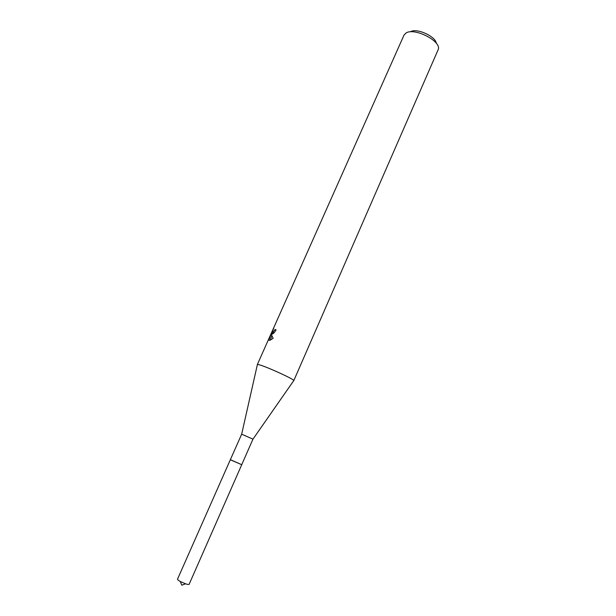 <?xml version="1.0" encoding="UTF-8"?>
<svg xmlns="http://www.w3.org/2000/svg" width="616" height="616" viewBox="0 0 616 616"><rect width="100%" height="100%" fill="white"/><g stroke="black" fill="none" stroke-linecap="round" stroke-linejoin="round"><path stroke-width="0.92" d="M185.585 583.822L180.257 581.473L181.797 585.2L185.585 583.822C187.688 584.499 188.866 584.653 189.143 584.276L241.734 464.71L230.369 459.682L241.672 434.165L257.357 364.695M230.646 459.906L241.734 464.71L230.646 459.906M293.678 380.719L252.96 439.154L241.665 434.172M293.786 380.565C294.425 379.279 264.156 365.588 258.443 364.587L257.396 364.51M271.979 334.172L271.41 333.864L271.594 335.027L273.142 338.307L270.024 340.271L268.899 340.186L271.356 333.464L268.784 339.247L273.766 328.151C272.357 330.838 272.049 332.201 272.834 332.247L275.059 329.552L276.084 329.783C274.859 332.109 273.573 333.549 272.226 334.095L271.979 334.172M293.786 380.642L438.492 48.91C440.232 40.294 413.906 27.42 405.967 33.048L403.988 35.143L257.342 364.564M275.983 330.007L275.059 329.552M273.119 332.363L272.403 333.972L273.119 332.363M272.018 334.165L271.41 333.864M274.058 332.763L273.473 332.54M271.833 335.766L270.224 340.209M272.457 333.995L271.356 333.464M436.32 43.312C435.55 36.213 416.324 27.666 410.418 31.793M180.257 581.473C178.34 580.38 177.431 579.61 177.524 579.155L230.353 459.69M272.857 332.24L273.997 332.794M241.726 464.695L252.96 439.154"/></g></svg>
